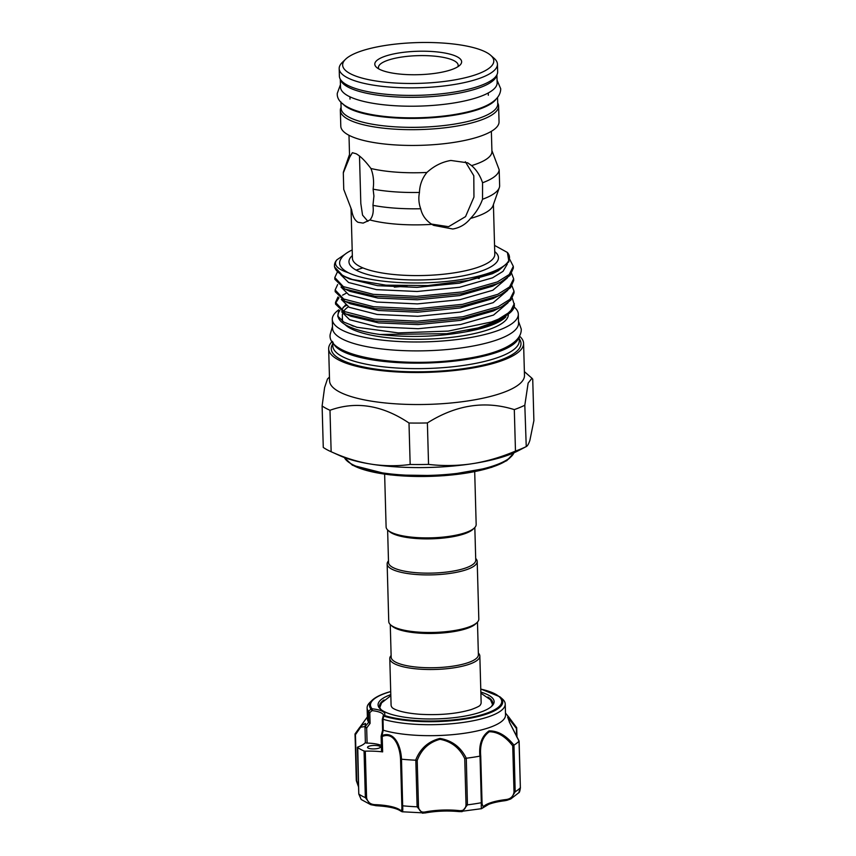 <?xml version="1.0" encoding="UTF-8"?>
<svg xmlns="http://www.w3.org/2000/svg" width="856" height="856" viewBox="0 0 856 856"><rect width="100%" height="100%" fill="white"/><g stroke="black" fill="none" stroke-linecap="round" stroke-linejoin="round"><path stroke-width="1.28" d="M340.292 79.191L340.517 87.173A78.345 21.143 -1.6 0 0 452.268 103.234A78.345 21.143 -1.6 0 0 497.143 82.797L496.919 74.825M340.421 79.405A78.345 21.143 -1.6 0 0 452.022 94.321A78.345 21.143 -1.6 0 0 496.812 75.028M340.934 101.918L341.105 108.284A78.345 21.143 -1.6 0 0 452.856 124.355A78.345 21.143 -1.6 0 0 497.732 103.908L497.55 97.552M342.496 103.469A78.345 21.143 -1.6 0 0 452.61 115.442A78.345 21.143 -1.6 0 0 496.073 99.178M512.316 298.295L514.392 305.036A89.377 24.118 178.4 0 1 513.996 307.507L501.327 319.523L478.012 327.934L446.736 333.69L379.936 334.482A87.248 23.54 178.4 0 1 338.516 318.004L337.745 316.142L338.826 309.786A93.047 25.113 -1.6 0 0 332.289 319.341L332.545 328.255A93.047 25.113 -1.6 0 0 465.268 347.343A93.047 25.113 -1.6 0 0 518.565 323.065L518.319 314.152A93.047 25.113 -1.6 0 0 514.146 307.015M332.289 319.341A93.047 25.113 -1.6 0 0 465.022 338.43A93.047 25.113 -1.6 0 0 518.319 314.152M342.4 317.597A83.075 22.416 -1.6 0 0 342.261 319.063A83.075 22.416 -1.6 0 0 342.807 321.46M344.915 324.456A83.075 22.416 -1.6 0 0 460.763 336.108A83.075 22.416 -1.6 0 0 508.336 315.051M346.209 305.581A93.047 25.113 -1.6 0 0 344.219 306.544M368.358 711.25A69.079 18.639 178.4 0 1 367.117 707.901L367.427 718.869A69.079 18.639 -1.6 0 0 368.69 722.25L368.358 711.25L371.023 709.164A1.423 1.338 -39.6 0 1 371.996 708.672L372.735 708.875A1.423 0.653 96.7 0 0 372.103 710.608L369.792 712.599L370.092 723.384L366.678 727.985L364.977 727.076A1.423 1.059 -166.7 0 1 364.988 726.787L365.362 742.58A2.14 0.578 178.4 0 1 365.405 742.473M480.847 692.097A58.048 15.665 178.4 0 1 491.922 706.061A58.048 15.665 178.4 0 1 479.071 712.652A58.048 15.665 178.4 0 1 423.281 718.847A58.048 15.665 178.4 0 1 380.524 709.175A58.048 15.665 178.4 0 1 390.796 694.612M491.194 706.714A56.614 15.28 -1.6 0 0 492.735 703.022A56.614 15.28 -1.6 0 0 487.845 697.052M378.716 748.23A6.409 1.733 -1.6 0 0 380.374 747.01A6.409 1.733 -1.6 0 0 376.255 745.512A6.409 1.733 -1.6 0 0 369.225 746.143A6.409 1.733 -1.6 0 0 367.556 747.363A6.409 1.733 -1.6 0 0 371.686 748.861A6.409 1.733 -1.6 0 0 378.716 748.23M367.117 707.901A69.079 18.639 178.4 0 1 369.739 702.605L372.018 700.379A66.65 17.987 178.4 0 0 371.023 709.164L372.103 710.608A21.368 5.767 -1.6 0 1 383.467 715.359L383.285 715.766A1.423 1.338 -143.5 0 0 383.049 716.344M480.762 688.994L499.925 696.805L502.322 698.903A69.079 18.639 178.4 0 1 505.233 704.049A69.079 18.639 178.4 0 1 487.321 717.178A69.079 18.639 178.4 0 1 383.017 719.254L383.242 730.2A69.079 18.639 -1.6 0 0 487.62 728.146A69.079 18.639 -1.6 0 0 505.532 715.017L505.233 704.049M367.374 716.932L355.047 733.913L359.723 727.354L365.212 726.498L368.69 722.25M383.242 730.2L382.022 735.55C394.905 730.414 401.015 747.02 401.496 759.197A84.755 22.866 -1.6 0 0 415.663 760.192C420.135 748.668 428.225 741.403 439.941 738.428C451.957 740.472 460.742 747.074 466.285 758.223A84.755 22.866 -1.6 0 0 479.895 756.137C478.814 744.281 481.875 735.871 489.065 730.896C497.85 730.735 506.142 735.475 513.953 745.116A84.755 22.866 -1.6 0 0 519.025 741.157L509.331 722.025L508.935 717.264L516.628 727.611L516.393 728.424L507.64 717.103L509.684 722.646L519.121 741.103M479.841 656.049L481.147 702.519A45.047 12.155 178.4 0 1 480.227 705.077C479.991 705.911 477.049 707.388 471.378 709.517C457.018 713.797 439.791 715.381 419.708 714.268C397.034 712.502 392.08 707.719 392.134 707.538A45.047 12.155 178.4 0 1 391.085 705.034L389.79 658.564A45.047 12.155 -1.6 0 0 394.102 663.55A45.047 12.155 -1.6 0 0 444.831 668.9A45.047 12.155 -1.6 0 0 479.841 656.049A45.047 12.155 -1.6 0 0 478.333 653.053M390.261 624.538L391.171 657.151A43.624 11.77 -1.6 0 0 395.344 661.977A43.624 11.77 -1.6 0 0 444.478 667.156A43.624 11.77 -1.6 0 0 478.386 654.712L477.466 622.098M388.485 560.894A45.047 12.155 -1.6 0 0 387.147 563.965L388.752 621.542A45.047 12.155 -1.6 0 0 390.657 624.901L392.059 626.121A43.624 11.77 -1.6 0 0 394.391 627.705A43.624 11.77 -1.6 0 0 437.405 633.301A43.624 11.77 -1.6 0 0 475.765 623.789L477.102 622.483A45.047 12.155 -1.6 0 0 478.814 619.027L477.199 561.45A45.047 12.155 -1.6 0 0 475.69 558.454M391.128 655.493A45.047 12.155 -1.6 0 0 389.79 658.564M390.657 624.901A45.047 12.155 -1.6 0 0 393.065 626.528A45.047 12.155 -1.6 0 0 437.491 632.306A45.047 12.155 -1.6 0 0 477.102 622.483M387.147 563.965A45.047 12.155 -1.6 0 0 391.46 568.951A45.047 12.155 -1.6 0 0 442.188 574.301A45.047 12.155 -1.6 0 0 477.199 561.45M387.618 529.939L388.528 562.553A43.624 11.77 -1.6 0 0 392.701 567.378A43.624 11.77 -1.6 0 0 441.835 572.557A43.624 11.77 -1.6 0 0 475.743 560.113L474.823 527.499M384.633 474.181L386.11 526.943A45.047 12.155 -1.6 0 0 388.014 530.303L389.416 531.523A43.624 11.77 -1.6 0 0 391.748 533.106A43.624 11.77 -1.6 0 0 434.762 538.702A43.624 11.77 -1.6 0 0 473.122 529.19L474.459 527.885A45.047 12.155 -1.6 0 0 476.171 524.428L474.695 471.667M388.014 530.303A45.047 12.155 -1.6 0 0 390.422 531.929A45.047 12.155 -1.6 0 0 434.848 537.707A45.047 12.155 -1.6 0 0 474.459 527.885M457.479 56.956A43.442 11.727 178.4 0 1 459.993 65.099A43.442 11.727 178.4 0 1 421.783 74.568A43.442 11.727 178.4 0 1 378.94 69.004A43.442 11.727 178.4 0 1 376.619 67.421A43.442 11.727 178.4 0 1 402.652 52.43A43.442 11.727 178.4 0 1 457.479 56.956M457.864 66.736A39.879 10.764 -1.6 0 0 458.174 65.291A39.879 10.764 -1.6 0 0 454.365 60.872A39.879 10.764 -1.6 0 0 409.435 56.143A39.879 10.764 -1.6 0 0 378.448 67.517A39.879 10.764 -1.6 0 0 378.844 68.94M394.327 287.113L406.964 286.065M508.068 302.703L493.527 315.072L460.603 324.499L418.135 328.715L377.507 326.864L349.612 319.716L341.694 311.841M342.015 309.262L345.407 305.025M334.461 265.638L334.493 266.869L343.021 275.921L352.372 279.484A89.377 24.118 178.4 0 1 343.01 275.536A89.377 24.118 178.4 0 1 334.461 265.638A89.377 24.118 178.4 0 1 336.857 259.85C333.433 264.269 336.451 268.281 345.91 271.908L348.413 272.764C339.918 268.292 337.574 263.434 341.373 258.202A83.471 22.524 178.4 0 1 352.19 249.963M507.276 264.151L503.018 271.341L492.489 277.847L459.565 287.274L417.097 291.489L376.469 289.638L348.574 282.501L340.656 274.615M494.725 251.578A74.782 20.18 178.4 0 1 451.39 277.751A74.782 20.18 178.4 0 1 356.117 270.089L362.869 267.885M507.373 277.89L492.831 290.248L459.918 299.675L417.439 303.891L376.811 302.05L348.927 294.903L340.998 287.028M477.841 278.211L479.221 278.532M507.715 290.291L493.184 302.66L460.26 312.087L417.792 316.303L377.164 314.452L349.269 307.315L341.341 299.429M494.554 245.405L507.394 252.456L508.924 261.711L498.299 270.753L492.371 273.727L459.447 283.154L416.979 287.37L377.582 285.679L349.687 278.97L344.454 276.595M500.846 282.009L492.724 286.139L459.8 295.566L417.332 299.782L377.935 298.091L350.04 291.372L344.797 289.007L374.661 296.23L416.754 298.102L462.229 293.661L497.486 283.636L500.846 282.009L510.187 275.3L513.354 268.078L513.311 266.355L509.224 274.519L497.432 281.913L462.187 291.939L416.701 296.379L373.195 294.325L343.32 286.6L334.792 277.547L337.307 272.144M501.199 294.411L493.067 298.551L460.143 307.978L417.675 312.194L378.277 310.503L350.382 303.784L345.139 301.408L375.014 308.642L417.097 310.503L462.572 306.063L497.828 296.048L501.199 294.411L510.54 287.702L513.707 280.49L513.654 278.767L509.566 286.921L497.785 294.325L462.529 304.34L417.054 308.781L373.537 306.726L343.673 299.012L335.145 289.959L337.649 284.545M501.541 306.822L493.409 310.953L460.496 320.379L418.028 324.595L378.62 322.905L350.735 316.196L345.492 313.82L375.356 321.043L417.45 322.915L462.925 318.475L498.181 308.449L501.541 306.822L510.882 300.114L514.049 292.902L514.007 291.168L509.919 299.333L498.128 306.726L462.871 316.752L417.396 321.193L373.89 319.138L344.016 311.424L335.488 302.371L338.002 296.957M514.306 409.607L515.473 451.069A112.521 30.367 178.4 0 0 525.98 446.704C527.307 446.308 528.612 444.2 529.875 440.369L533.887 420.628L532.732 379.165L531.972 378.256L528.131 383.092L524.814 405.241A112.521 30.367 -1.6 0 1 514.306 409.607C485.031 400.415 456.055 404.856 427.39 422.939A112.521 30.367 -1.6 0 1 408.997 423.003C382.365 405.145 356.021 400.897 329.988 410.27A112.521 30.367 -1.6 0 1 325.708 408.173A112.521 30.367 -1.6 0 1 322.113 405.969L324.595 387.575L327.474 378.994L329.453 377.068M329.988 410.27L331.144 451.733A112.521 30.367 178.4 0 1 330.651 451.508A112.521 30.367 178.4 0 1 326.864 449.635A112.521 30.367 178.4 0 1 323.268 447.431L322.113 405.969M519.485 336.119A97.498 26.311 178.4 0 1 523.583 343.363L524.482 375.377A97.498 26.311 178.4 0 1 448.705 403.197A97.498 26.311 178.4 0 1 338.89 391.62A97.498 26.311 178.4 0 1 329.56 380.824L328.661 348.809A97.498 26.311 178.4 0 1 332.353 341.341M349.879 73.456A75.596 20.394 178.4 0 1 345.514 59.289A75.596 20.394 178.4 0 1 412.004 42.8A75.596 20.394 178.4 0 1 486.55 52.494A75.596 20.394 178.4 0 1 490.595 55.233A75.596 20.394 178.4 0 1 445.291 81.331A75.596 20.394 178.4 0 1 349.879 73.456M490.595 55.233L494.105 58.304A79.159 21.357 178.4 0 1 497.443 64.189A79.159 21.357 178.4 0 1 435.918 86.777A79.159 21.357 178.4 0 1 346.755 77.382A79.159 21.357 178.4 0 1 339.179 68.619A79.159 21.357 178.4 0 1 342.186 62.542L345.514 59.289M497.443 64.189L497.646 71.733A79.159 21.357 178.4 0 1 436.132 94.321A79.159 21.357 178.4 0 1 346.969 84.926A79.159 21.357 178.4 0 1 339.393 76.152L339.179 68.619M497.7 102.966A79.159 21.357 178.4 0 1 498.609 106.005A79.159 21.357 178.4 0 1 437.084 128.593A79.159 21.357 178.4 0 1 347.921 119.198A79.159 21.357 178.4 0 1 340.346 110.435A79.159 21.357 178.4 0 1 341.084 107.342M498.609 106.005L499.048 121.777A79.159 21.357 178.4 0 1 437.523 144.364A79.159 21.357 178.4 0 1 348.371 134.959A79.159 21.357 178.4 0 1 340.795 126.196L340.346 110.435M349.815 156.969L352.362 152.71L356.096 153.738C360.462 156.156 365.394 161.067 370.916 168.482C373.419 174.817 374.158 181.707 373.109 189.165L373.922 196.056L372.949 205.354C373.826 211.817 372.809 216.686 369.91 219.96L363.158 223.106L358.011 222.293C354.705 220.302 352.586 216.204 351.666 209.998L343.748 189.411L343.31 172.891L349.815 156.969A71.219 19.217 178.4 0 1 349.548 155.45L348.991 135.291M351.666 209.998A71.219 19.217 178.4 0 1 351.431 209.495L350.8 207.976M346.059 293.298L342.571 295.181M338.976 297.792L335.584 303.227M335.488 302.371L335.531 304.094L345.492 313.82M336.857 259.85L344.872 254.382M334.792 277.547L334.846 279.281L344.797 289.007M335.145 289.959L335.188 291.682L345.139 301.408M509.716 259.315L513.311 266.355M511.631 273.481L513.654 278.767M511.974 285.883L514.007 291.168M342.475 320.529L342.336 315.5A82.904 22.374 178.4 0 1 342.475 314.034M343.695 311.252A82.904 22.374 178.4 0 1 348.317 306.822M518.929 337.05A93.261 25.166 178.4 0 1 443.387 362.142A93.261 25.166 178.4 0 1 341.598 350.8A93.261 25.166 178.4 0 1 332.952 342.25M519.153 336.686L519.271 340.742A93.261 25.166 178.4 0 1 446.789 367.352A93.261 25.166 178.4 0 1 341.747 356.278A93.261 25.166 178.4 0 1 332.824 345.952L332.706 341.897M519.218 338.698L519.624 339.329A94.909 25.605 178.4 0 1 454.664 369.781A94.909 25.605 178.4 0 1 340.335 359.252A94.909 25.605 178.4 0 1 332.385 344.561L332.759 343.898M523.583 343.363A97.498 26.311 178.4 0 1 447.806 371.183A97.498 26.311 178.4 0 1 337.992 359.606A97.498 26.311 178.4 0 1 328.661 348.809M498.299 270.753L468.553 280.404L427.904 285.572L385.928 285.155L352.372 279.484M507.394 252.456A85.814 23.155 178.4 0 1 453.98 280.608A85.814 23.155 178.4 0 1 348.413 272.764M470.511 218.43C465.878 224.251 459.972 227.771 452.792 229.012L433.575 225.342L431.884 224.358C425.849 220.431 422.115 215.231 420.692 208.746C418.766 203.439 418.349 198.004 419.461 192.45C419.697 184.939 422.179 178.273 426.919 172.452C434.024 165.946 442.006 161.945 450.877 160.457L467.697 162.833L471.592 165.604C476.535 169.927 480.195 175.651 482.559 182.767L482.538 199.255C479.97 206.371 475.968 212.759 470.511 218.43A71.219 19.217 178.4 0 0 493.067 205.547L499.305 187.646A77.982 21.047 178.4 0 0 499.647 185.923L499.176 169.82L492.136 151.18M367.887 221.329L362.559 215.134L360.815 203.514L359.499 156.188M465.364 161.741L473.796 175.726L473.957 197.062L465.536 216.632L448.555 226.701L431.445 224.069M420.692 208.746A77.982 21.047 178.4 0 1 372.949 205.354M431.884 224.358A71.219 19.217 178.4 0 1 369.91 219.96M419.461 192.45A77.982 21.047 178.4 0 1 373.109 189.165M499.305 187.646A77.982 21.047 178.4 0 1 482.538 199.255M499.176 169.82A77.982 21.047 178.4 0 1 482.559 182.767M426.919 172.452A71.219 19.217 178.4 0 1 370.916 168.482M343.31 172.891A77.982 21.047 178.4 0 1 343.63 171.371L349.526 154.465M524.814 405.241L526.247 446.575L518.062 450.845A101.768 27.467 178.4 0 1 474.609 463.331L469.741 464.08A101.768 27.467 178.4 0 1 373.034 464.434L368.604 463.717A101.768 27.467 178.4 0 1 340.174 455.809L330.651 451.508M353.346 326.19A82.904 22.374 178.4 0 1 350.275 324.681M379.936 334.482C409.115 337.788 437.919 336.857 466.36 331.721A83.471 22.524 -1.6 0 0 505.875 316.859M338.195 317.041A87.248 23.54 178.4 0 1 339.821 310.589M343.063 307.4A87.248 23.54 178.4 0 1 345.952 305.41M513.996 307.507A89.377 24.118 178.4 0 1 491.323 321.995L448.287 331.09L398.211 332.898L356.888 327.26L343.941 322.156L337.745 316.142M514.349 303.58L510.262 311.745L498.481 319.138L491.323 321.995M491.365 131.321L491.933 151.469A71.219 19.217 178.4 0 1 471.592 165.604M427.39 422.939L428.546 464.401A112.521 30.367 178.4 0 1 410.163 464.466L408.997 423.003M428.546 464.401C442.07 465.996 455.809 465.889 469.741 464.08M474.609 463.331C488.412 460.903 502.033 456.815 515.473 451.069M331.144 451.733C343.534 457.372 356.021 461.373 368.604 463.717M373.034 464.434C385.532 466.135 397.901 466.156 410.163 464.466M501.327 319.523L493.762 323.365L466.36 331.721M372.735 708.875A22.791 6.153 178.4 0 1 384.387 715.242L384.547 715.53A65.645 17.709 -1.6 0 0 484.689 713.883A65.645 17.709 -1.6 0 0 480.772 689.091M365.212 726.38A1.423 1.059 -166.7 0 0 364.988 726.787L365.501 723.416L362.056 725.171L355.443 734.705L356.727 780.875L358.482 786.108M357.401 747.299L358.782 794.036L357.733 747.031A34.893 9.416 -1.6 0 0 365.362 742.527M382.022 735.55A1.423 0.77 -111.6 0 0 382.215 736.492L382.643 751.889A34.893 9.416 -1.6 0 0 365.287 751.161L366.593 797.771C367.588 802.297 370.562 804.597 375.527 804.672A34.893 9.416 178.4 0 1 400.201 810.076C401.55 811.381 402.095 809.862 401.839 805.496L400.544 759.336C400.062 747.759 394.53 731.302 382.215 736.492L381.38 736.021L381.862 735.582A1.423 1.006 -83.6 0 0 381.744 736.46M499.925 696.805A66.65 17.987 178.4 0 1 485.448 714.45A66.65 17.987 178.4 0 1 383.777 716.119L383.017 719.254M505.168 800.617L505.607 799.6C510.454 799.14 513.258 796.615 514.017 792.025L512.723 745.854C505.457 736.47 497.636 731.773 489.258 731.762C482.527 736.695 479.681 744.838 480.74 756.201L479.895 756.137M466.285 758.223L467.44 804.854L462.122 811.649L459.501 811.584A1.423 0.61 -84 0 1 459.319 811.627A1.423 0.61 -84 0 1 458.848 810.578C463.224 811.167 465.621 809.252 466.028 804.822L464.744 758.662C459.619 747.887 451.358 741.446 439.973 739.306C428.888 742.345 421.302 749.417 417.204 760.513L415.663 760.192M401.496 759.197L402.662 805.796C403.015 810.974 402.662 812.804 401.582 811.285M513.953 745.116L515.184 791.768L510.743 798.969L505.308 800.66C498.502 801.494 492.949 802.725 488.658 804.351L481.489 808.685L459.319 811.627C447.624 810.525 436.218 810.964 425.09 812.965A1.423 0.706 -100.8 0 1 424.865 812.933L422.447 813.2L417.118 806.812L415.813 760.214M366.593 797.771L365.351 797.621A84.755 22.866 -1.6 0 1 358.782 794.036L361.168 799.493L370.776 804.704L365.351 797.621L364.046 751.001L365.287 751.161M375.902 805.657L370.776 804.704L375.902 805.657M357.487 747.416A84.755 22.866 -1.6 0 0 364.046 751.001M514.017 792.025L515.184 791.768A84.755 22.866 -1.6 0 0 520.373 787.734L520.416 787.627C519.934 791.115 519.378 792.827 518.747 792.763L520.373 787.734L519.025 741.157M518.747 792.763L510.743 798.969L506.591 800.424M481.864 808.15C481.361 809.733 481.179 807.925 481.329 802.725L482.035 802.372L480.74 756.201L482.078 803.912L483.212 806.833A34.893 9.416 178.4 0 1 505.607 799.6M417.204 760.513L418.498 806.673C419.087 811.06 421.441 812.793 425.571 811.873A34.893 9.416 178.4 0 1 458.848 810.578M381.38 745.437A21.368 5.767 -1.6 0 0 367.096 743.094A2.14 0.578 178.4 0 1 365.362 742.58M382.643 751.889A2.14 0.578 178.4 0 1 381.541 751.408L381.123 736.192L382.6 730.222L382.3 719.372L383.285 715.766A1.423 1.338 -143.5 0 1 384.387 715.242M384.087 699.941A56.614 15.28 -1.6 0 0 379.54 706.179A56.614 15.28 -1.6 0 0 381.284 709.785M364.945 727.3A1.423 1.327 164.5 0 1 365.212 726.498L366.678 727.985L367.096 743.094M368.743 722.346L370.092 723.384M368.433 711.4L369.792 712.599M384.547 715.53A1.423 1.081 -72.4 0 0 383.777 716.119L383.028 716.568M516.393 728.424L516.617 736.642M355.047 733.913L355.443 734.705L355.047 733.913M375.527 804.672L375.805 805.71C388.292 806.384 396.585 808.171 400.694 811.06L402.256 811.777L425.09 812.965A1.423 0.706 -100.8 0 0 425.571 811.873M400.201 810.076A1.423 1.295 126.8 0 0 400.694 811.06M400.544 759.336L401.357 759.186M464.744 758.662L466.135 758.255M512.723 745.854L513.889 745.169M482.902 807.722A1.423 1.327 -138.6 0 0 483.212 806.833M390.711 691.605A65.645 17.709 -1.6 0 0 387.5 692.579A65.645 17.709 -1.6 0 0 371.996 708.672M344.39 457.543A85.461 23.059 -1.6 0 0 351.837 464.187A85.461 23.059 -1.6 0 0 442.937 474.748A85.461 23.059 -1.6 0 0 513.953 452.803M351.035 208.532L352.426 258.277A71.219 19.217 -1.6 0 0 359.242 266.163A71.219 19.217 -1.6 0 0 439.449 274.615A71.219 19.217 -1.6 0 0 494.8 254.296L493.42 204.552M434.484 126.453A70.609 19.057 178.4 0 1 405.509 127.266M510.572 457.158A84.038 22.673 178.4 0 1 437.245 476.075A84.038 22.673 178.4 0 1 353.164 465.364M356.117 270.089A74.782 20.18 178.4 0 1 352.351 255.559M459.148 811.552A36.327 9.801 -1.6 0 0 425.293 812.858M466.028 804.822L467.44 804.854A84.755 22.866 -1.6 0 0 481.329 802.725L480.034 756.126M401.839 805.496L402.662 805.796A84.755 22.866 -1.6 0 0 417.118 806.812L418.498 806.673M358.504 786.814L356.299 780.608L355.058 734.277M519.121 741.114L520.362 787.531M361.168 799.493L358.782 793.78M355.005 734.084L356.727 780.875M482.035 802.372L482.056 803.27M340.453 84.616L337.275 93.368C335.541 114.811 400.405 122.686 452.161 114.918C479.435 110.627 500.471 102.902 500.728 88.799L497.069 80.239M332.492 326.5L330.181 334.429C326.222 357.123 403.262 368.647 464.776 358.825C497.539 353.999 521.796 343.577 521.261 329.089L518.511 321.31M390.711 691.509L387.105 692.6C380.096 694.858 375.067 697.458 372.018 700.379M505.479 713.08L508.796 717.093M480.879 693.178L490.52 699.812L492.532 704.435M344.251 457.489L352.447 465.247L390.368 474.909L444.05 475.701L491.622 467.365L506.795 460.656L514.082 452.749M349.944 96.824L350.008 99.114M508.186 315.169L508.207 315.896M488.273 92.962L488.337 95.251M524.375 371.622L531.972 378.256M390.828 695.693L381.541 702.894L379.818 707.58M516.981 737.305L516.714 727.846M508.935 717.264L516.639 727.621"/></g></svg>
